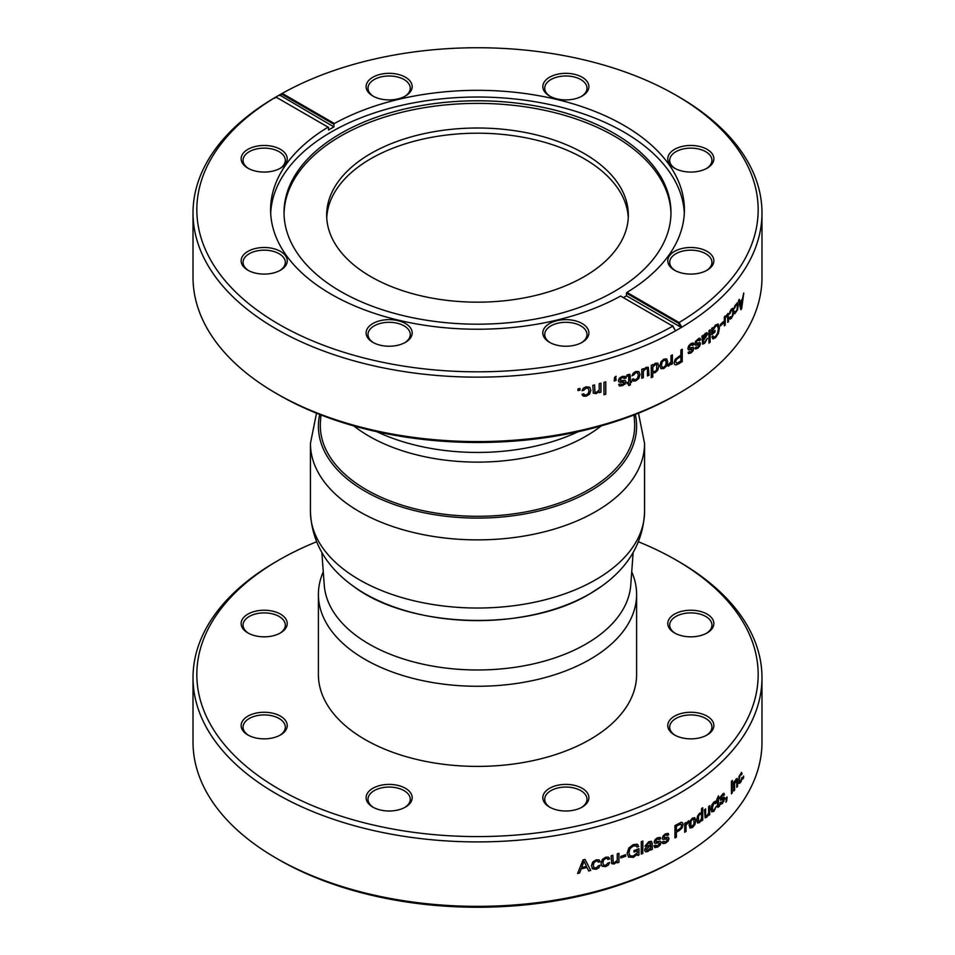 <?xml version="1.0" encoding="UTF-8"?>
<svg xmlns="http://www.w3.org/2000/svg" width="955" height="955" viewBox="0 0 955 955"><rect width="100%" height="100%" fill="white"/><g stroke="black" fill="none" stroke-linecap="round" stroke-linejoin="round"><path stroke-width="1.43" d="M628.259 217.68A150.83 87.084 0 0 0 477.5 133.199A150.83 87.084 0 0 0 326.741 217.68M584.15 276.663A150.83 87.084 0 0 0 628.33 215.078A150.83 87.084 0 0 0 477.5 128.006A150.83 87.084 0 0 0 326.67 215.078A150.83 87.084 0 0 0 419.782 295.537A150.83 87.084 0 0 0 584.15 276.663M353.756 425.894A153.373 88.552 0 0 0 369.048 436.184A153.373 88.552 0 0 0 601.244 425.894M320.94 414.936L320.45 421.68A157.193 90.761 0 0 0 366.35 489.712A157.193 90.761 0 0 0 588.65 489.712A157.193 90.761 0 0 0 634.55 421.68L634.06 414.936M376.807 431.708A159.103 91.859 0 0 0 578.193 431.708M615.951 376.986L615.044 378.908L615.951 376.258M614.161 380.926A284.351 164.165 0 0 0 615.951 380.353L615.951 378.705M615.104 378.98L616.023 378.681L616.023 380.412L614.161 381.009L614.638 377.356L616.023 376.246L616.023 377.058M647.442 375.828A284.351 164.176 0 0 0 648.923 375.184L648.278 367.221M641.784 378.204A284.351 164.176 0 0 0 643.3 377.583L643.372 371.209L645.795 368.761L647.06 368.702L647.442 370.122L647.442 375.924L649.006 375.243L648.314 367.245L646.022 367.341L643.372 369.8L643.3 368.69M643.3 377.583L643.3 371.149L645.711 368.702L647.06 368.702M643.372 377.643L641.784 378.287L641.784 369.31L643.372 368.666L643.372 369.8M680.879 356.49L680.879 360.99L678.205 362.554L676.773 363.222L675.531 361.766L676.116 359.725L678.086 358.018A284.351 164.165 -0 0 0 680.796 356.442L680.879 356.49A284.483 164.248 180 0 1 678.181 358.065L678.086 358.018M674.564 364.476L675.997 364.894L678.217 363.915A284.351 164.165 -0 0 0 682.192 361.587L682.192 349.291M676.773 363.222L675.615 361.826L676.212 359.784L678.181 358.065M674.648 364.524L676.08 364.953L674.648 364.524L674.123 362.709L675.173 359.271L680.879 355.021L680.879 350.067L682.276 349.232L682.192 361.587M675.997 364.894L678.217 363.915M682.276 361.635L678.313 363.962M708.992 342.964A284.351 164.165 -0 0 0 710.019 342.129L710.019 329.857M708.992 330.693L710.126 329.773L710.126 342.177L708.992 343.096L708.992 330.693M729.978 319.185L731.351 318.385L733.01 315.222L733.631 311.02L732.831 308.179M729.441 314.028A284.351 164.165 -0 0 0 730.253 313.133L731.351 310.244L732.473 309.969L732.855 312.094L732.473 315.126L731.458 317.167L730.706 317.609L730.36 316.774L730.563 317.573L730.253 316.738L730.659 317.597M730.36 316.774L729.429 317.8L730.086 319.221L733.13 315.245L733.738 311.055L732.891 308.19M733.01 308.286L731.458 309.026L730.086 311.318L729.429 314.195L731.458 310.28L732.473 309.969M734.682 313.694L737.487 309.671L738.06 305.457L737.32 302.628M734.192 308.537A284.351 164.165 0 0 0 734.932 307.641L735.947 304.729L736.997 304.43L737.356 306.555L736.997 309.587L736.066 311.652L735.362 312.106L735.04 311.27L735.243 312.07L734.932 311.246L735.35 312.106M735.04 311.27L734.18 312.321L734.801 313.729L737.606 309.695L738.167 305.493L737.379 302.64M737.487 302.735L734.801 305.827L734.18 308.716L736.066 304.752L736.997 304.43M711.714 334.644A284.351 164.165 -0 0 0 714.937 331.886L714.937 330.537M712.705 330.442L712.812 332.364L712.705 330.442L715.414 326.335L717.468 325.81M712.812 330.49L715.522 326.371L717.253 325.667M713.576 337.163L713.039 335.969L711.869 336.972L713.015 338.882L715.546 337.772L718.399 333.462L719.461 327.804L718.065 323.984M713.672 337.175L712.931 335.933M712.764 338.798L715.438 337.724L718.291 333.426L719.342 327.768L718.005 323.96M718.267 324.115L715.51 324.975L712.812 328.818L712.418 327.732M712.812 332.364L715.044 330.442L714.937 331.886M717.575 325.846L718.351 328.83L717.587 333.223L715.534 336.375L713.779 337.222M712.812 328.818L712.514 327.768L711.714 328.448L711.714 334.775L715.044 331.922M688.615 353.589L690.954 352.873L692.912 350.843L693.64 348.503L693.055 347.166M692.626 345.268A284.351 164.165 -0 0 0 693.808 344.48L693.235 342.976L691.062 343.525L688.662 345.877L687.863 348.432L688.519 349.817L692.459 349.554L690.966 351.726L688.113 352.3L688.352 353.326L691.05 352.92L693.008 350.891L693.736 348.551L693.151 347.214L689.582 348.026L689.08 347.393L689.486 347.978L689.498 346.08L690.728 344.874L692.53 345.328M692.172 344.445L692.626 345.376L690.823 344.922L689.594 346.14L689.582 348.026M693.808 344.48L693.175 342.952M688.292 349.733L692.041 348.957L692.459 349.554M689.414 351.464L689.713 352.108L689.331 351.524M693.903 344.528L692.626 345.376M652.814 371.423L652.814 367.162L655.142 364.559L656.67 364.703L656.634 369.872L655.082 371.483L652.731 371.364L652.731 367.102L655.058 364.5L656.586 364.643M651.274 377.571A284.351 164.176 0 0 0 652.731 376.915L652.731 372.808L655.094 372.617L657.673 370.134L658.687 366.171L657.673 363.127L655.273 363.246L652.814 365.646L652.731 364.607M652.731 376.915L651.274 377.667L651.274 365.264L652.814 364.571L652.814 365.646M652.731 372.808L652.814 376.974M652.814 372.856L655.178 372.677L657.756 370.194L658.771 366.219L657.78 363.222M618.745 381.773L623.937 382.024L623.806 383.719L622.409 384.507L620.332 383.934M619.115 385.665L622.457 385.641L625.012 384.029L625.955 381.845L625.191 380.388M620.392 383.91L618.709 384.471L619.974 386.095L625.071 384.089L626.026 381.905L625.262 380.448L620.619 380.508L620.01 379.768L620.547 380.448L620.559 378.55L622.159 377.607L624.51 378.443M624.284 377.655L624.57 378.502L622.159 377.607M624.57 378.419A284.351 164.165 -0 0 0 626.182 377.846L625.644 376.425M624.57 378.502L626.241 377.917L625.68 376.449L622.206 376.425L619.425 378.168L618.386 380.544L619.234 382.072L624.355 382.633M620.619 380.508L620.631 378.622L622.218 377.667M582.013 390.595A284.351 164.165 0 0 0 583.815 390.177L586.06 388.005L588.149 388.363L589.008 390.81L588.208 393.591L586.107 394.964L584.556 394.904L583.863 393.842L584.556 394.904M584.508 394.833L583.815 393.77L584.508 394.833M582.383 395.346L586.06 396.134L589.51 394.069L590.799 390.285L589.51 387.145M583.863 393.842L582.001 394.272L583.326 396.122L586.107 396.206L589.569 394.14L590.859 390.356L589.569 387.205L586.107 386.823L583.326 388.219L582.001 390.667L583.863 390.237L586.107 388.064L588.149 388.363M582.001 394.272L583.278 396.05M590.166 387.79L589.569 387.205M578.002 390.535A284.351 164.165 0 0 0 579.936 390.106L579.936 388.458M578.002 388.876L579.983 388.446L579.983 390.177L578.002 390.607L578.002 388.876M603.978 394.666A284.351 164.165 0 0 0 605.721 394.164L605.721 381.845M603.978 394.749L603.978 382.346L605.78 381.821L605.78 394.224L603.978 394.749M632.031 375.721A284.351 164.176 0 0 0 633.631 375.112L635.66 372.701L637.582 372.868L638.322 375.196L637.606 378.061L635.732 379.66L634.335 379.768L633.702 378.777L634.335 379.768M634.263 379.708L633.631 378.717L634.263 379.708M632.628 380.759L635.66 380.842L638.752 378.395L639.91 374.467L638.752 371.471M633.702 378.777L632.019 379.41L633.213 381.117L635.732 380.902L638.823 378.455L639.981 374.527L638.823 371.531L635.732 371.507L633.213 373.214L632.019 375.816L635.732 372.76L637.534 372.832M668.118 366.159L670.876 363.306L668.775 365.884M670.971 364.512A284.351 164.165 0 0 0 672.308 363.795L672.308 354.914M668.858 365.932L668.202 366.207L668.202 364.619L670.971 361.981L670.971 355.642L672.404 354.866L672.404 363.843L670.971 364.619L670.971 363.366M702.498 344.039L704.551 343.239L707.38 338.273M703.608 340.302L707.667 334.131L707.046 332.758L705.447 333.283L703.131 336.184L703.131 335.265L701.937 336.148L702.665 344.11L704.659 343.275L707.488 338.309L704.718 341.986L703.525 342.487L703.023 340.744L707.571 334.083L706.951 332.71M703.131 336.184L703.023 335.336M703.023 339.562L703.883 335.957L706.008 334.346L706.378 335.11L706.115 334.381L706.485 335.145L703.023 339.562M703.62 342.535L703.023 340.744M703.023 337.581L703.131 339.61M703.131 337.616L705.112 334.787L706.115 334.381L706.485 335.145M724.32 325.727A284.351 164.165 -0 0 0 725.179 324.855L725.179 318.421L727.28 315.102M725.179 318.421L727.388 315.162M727.722 322.193A284.351 164.165 0 0 0 728.534 321.31L728.008 313.371M728.534 321.31L728.068 313.383L725.287 317.06L725.179 316.033M725.287 318.457L725.179 324.855M727.495 315.198L726.743 315.52L727.495 315.198L727.722 316.535L727.722 322.336L728.653 321.346M725.287 324.891L724.32 325.87L724.32 316.893L725.287 315.914L725.287 317.06M740.829 309.575A284.351 164.165 -0 0 0 741.558 308.537L743.67 292.994M740.041 302.257L739.361 299.416L738.466 300.61L740.865 309.718L741.677 308.561L743.79 293.018L742.417 298.843L740.041 302.257L739.242 299.381M741.283 307.558L740.149 303.201A284.351 164.165 -0 0 0 742.107 300.407L741.283 307.558L740.149 303.201M742.226 300.443L740.268 303.236M720.333 325.894A284.351 164.165 0 0 0 723.138 323.172L723.138 321.787M723.257 323.208L720.333 326.037L720.333 324.509L723.257 321.68L723.138 323.172M695.598 348.981L697.818 348.193L699.681 346.128L700.373 343.776L699.824 342.451M699.418 340.565A284.351 164.176 0 0 0 700.54 339.741L699.979 338.249L698.917 338.321L695.634 341.257L694.858 343.824L695.491 345.197L699.263 344.851L697.83 347.059L695.097 347.692L695.359 348.766L697.914 348.241L700.481 343.824L699.92 342.499L696.505 343.382L696.016 342.761L696.41 343.334L696.422 341.448L697.592 340.207L699.323 340.625M696.505 343.382L696.517 341.496L697.699 340.255L699.418 340.672L699.012 339.765M700.54 339.741L699.92 338.225M695.276 345.125L698.845 344.266L699.263 344.851M696.35 346.832L696.637 347.465L696.255 346.892M700.636 339.789L699.418 340.672M662.185 367.293L661.385 364.929L662.042 362.029L663.761 360.31L665.468 360.322M665.551 360.369L666.208 362.613L665.551 365.526L663.844 367.257L662.125 367.245L661.469 364.989L662.125 362.088L663.844 360.369L665.408 360.262M660.967 368.666L663.844 368.511L666.662 365.849L667.712 361.838L666.662 358.925L663.844 359.116L660.991 361.754L659.917 365.741L660.991 368.69L663.761 368.451L666.578 365.789L667.629 361.79L666.578 358.865M594.893 392.016L594.607 384.913L592.816 385.366L593.318 393.174L596.159 393.603L599.191 391.514L596.159 393.603M594.989 392.111L594.547 384.925M599.191 392.577A284.351 164.165 0 0 0 600.898 392.111L600.898 383.218M595.037 392.183L596.481 392.278L599.191 390.106L599.191 383.683L600.958 383.194L600.958 392.171L599.191 392.66L599.191 391.514M593.318 393.174L596.207 393.663M628.688 385.474A284.351 164.165 0 0 0 630.276 384.901L630.276 382.669A284.351 164.165 -0 0 0 631.41 382.251L631.41 381.081M630.276 376.318L630.276 381.415L629.572 374.181M626.886 376.103L628.39 375.757L628.688 376.903L627.722 375.745M627.184 383.791A284.351 164.165 0 0 0 628.629 383.265L627.184 383.874L627.184 382.621L628.688 382.072L628.688 376.903M630.276 384.901L628.688 385.557L628.688 383.325M630.276 382.669L630.336 384.961M631.41 382.251L630.336 382.728M630.336 381.475L631.482 381.045L631.482 382.31M630.336 376.389L629.643 374.241L626.958 374.957L626.958 376.175L627.793 375.804M630.157 374.861L629.643 374.241M761.983 212.905L761.983 277.332A284.483 164.248 180 0 1 678.659 393.472A284.483 164.248 180 0 1 276.341 393.472L276.341 393.472A284.483 164.248 180 0 1 193.017 277.332L193.017 212.905A284.483 164.248 0 0 0 276.341 329.033A284.483 164.248 0 0 0 675.483 330.848A284.483 164.248 0 0 0 681.786 327.207A284.483 164.248 0 0 0 761.983 212.905A284.483 164.248 0 0 0 678.659 96.765L675.961 95.202A280.663 162.04 180 0 1 679.089 322.527L681.786 327.207L680.7 327.099L626.48 295.799L626.48 293.197L678.444 323.196L679.077 322.527L626.922 292.409L626.48 293.197M279.708 95.584L281.952 94.282L333.928 124.293L333.928 126.896L279.517 94.951A284.483 164.248 0 0 0 273.214 98.604A284.483 164.248 0 0 0 193.017 212.905M279.039 395.036L276.341 393.472L279.039 395.036A280.663 162.04 0 0 0 675.961 395.036L678.659 393.472M672.595 325.536L672.774 326.168A280.663 162.04 180 0 1 279.039 324.366A280.663 162.04 180 0 1 275.911 97.04L328.52 127.409L328.52 130.011A206.901 119.459 0 0 1 333.928 126.896M273.214 98.604L277.01 97.147M328.078 127.158A206.901 119.459 180 0 0 270.599 209.778A206.901 119.459 180 0 0 396.265 319.639A206.901 119.459 180 0 0 620.619 296.05L673.048 326.324L675.483 330.848L672.774 326.168M405.433 342.344L405.433 342.344A23.039 13.298 0 0 0 405.433 323.53A23.039 13.298 0 0 0 372.856 323.53A23.039 13.298 0 0 0 372.856 342.344A23.039 13.298 0 0 0 405.433 342.344M280.472 168.175L280.472 168.175A23.039 13.298 0 0 0 280.472 149.362A23.039 13.298 0 0 0 247.894 149.362A23.039 13.298 0 0 0 247.894 168.175A23.039 13.298 0 0 0 280.472 168.175M582.144 342.344L582.144 342.344A23.039 13.298 0 0 0 582.144 323.53A23.039 13.298 0 0 0 549.567 323.53A23.039 13.298 0 0 0 549.567 342.344A23.039 13.298 0 0 0 582.144 342.344M280.472 270.205L280.472 270.205A23.039 13.298 0 0 0 280.472 251.392A23.039 13.298 0 0 0 247.894 251.392A23.039 13.298 0 0 0 247.894 270.205A23.039 13.298 0 0 0 280.472 270.205M279.517 94.951L282.226 93.399A280.663 162.04 180 0 1 675.961 95.202M282.405 94.032L282.226 93.399L281.952 94.282M333.928 124.293L334.381 123.517L282.226 93.399M334.381 123.517A206.901 119.459 180 0 1 623.806 125.32A206.901 119.459 180 0 1 684.401 209.778A206.901 119.459 180 0 1 626.922 292.409M679.089 322.527L677.99 322.42M582.144 96.025L582.144 96.025A23.039 13.298 0 0 0 582.144 77.224A23.039 13.298 0 0 0 549.567 77.224A23.039 13.298 0 0 0 549.567 96.025A23.039 13.298 0 0 0 582.144 96.025M707.106 270.205L707.106 270.205A23.039 13.298 0 0 0 707.106 251.392A23.039 13.298 0 0 0 674.528 251.392A23.039 13.298 0 0 0 674.528 270.205A23.039 13.298 0 0 0 707.106 270.205M707.106 168.175L707.106 168.175A23.039 13.298 0 0 0 707.106 149.362A23.039 13.298 0 0 0 674.528 149.362A23.039 13.298 0 0 0 674.528 168.175A23.039 13.298 0 0 0 707.106 168.175M405.433 96.025L405.433 96.025A23.039 13.298 0 0 0 405.433 77.224A23.039 13.298 0 0 0 372.856 77.224A23.039 13.298 0 0 0 372.856 96.025A23.039 13.298 0 0 0 405.433 96.025M678.444 323.196L680.7 327.099M623.352 297.626A206.901 119.459 0 0 0 626.48 295.799M670.959 213.789A193.471 111.699 0 0 0 614.304 136.099A193.471 111.699 0 0 0 404.502 111.639A193.471 111.699 0 0 0 284.041 213.789M614.304 133.497A193.471 111.699 0 0 0 403.464 109.288A193.471 111.699 0 0 0 284.029 212.488A193.471 111.699 0 0 0 477.5 324.187A193.471 111.699 0 0 0 670.971 212.488A193.471 111.699 0 0 0 614.304 133.497M684.317 213.132A206.901 119.459 0 0 0 623.806 132.005A206.901 119.459 0 0 0 401.005 105.492A206.901 119.459 0 0 0 270.683 213.132M373.56 342.738A21.129 12.2 180 0 1 368.009 334.501A21.129 12.2 180 0 1 389.139 322.301A21.129 12.2 180 0 1 410.268 334.501A21.129 12.2 180 0 1 404.729 342.738M248.598 270.587A21.129 12.2 180 0 1 243.059 262.35A21.129 12.2 180 0 1 264.177 250.162A21.129 12.2 180 0 1 285.306 262.35A21.129 12.2 180 0 1 279.767 270.587M248.598 168.569A21.129 12.2 180 0 1 243.059 160.333A21.129 12.2 180 0 1 264.177 148.132A21.129 12.2 180 0 1 285.306 160.333A21.129 12.2 180 0 1 279.767 168.569M373.56 96.419A21.129 12.2 180 0 1 368.009 88.182A21.129 12.2 180 0 1 389.139 75.982A21.129 12.2 180 0 1 410.268 88.182A21.129 12.2 180 0 1 404.729 96.419M550.271 96.419A21.129 12.2 180 0 1 544.732 88.182A21.129 12.2 180 0 1 565.861 75.982A21.129 12.2 180 0 1 586.991 88.182A21.129 12.2 180 0 1 581.44 96.419M675.233 168.569A21.129 12.2 180 0 1 669.694 160.333A21.129 12.2 180 0 1 690.823 148.132A21.129 12.2 180 0 1 711.941 160.333A21.129 12.2 180 0 1 706.402 168.569M675.233 270.587A21.129 12.2 180 0 1 669.694 262.35A21.129 12.2 180 0 1 690.823 250.162A21.129 12.2 180 0 1 711.941 262.35A21.129 12.2 180 0 1 706.402 270.587M550.271 342.738A21.129 12.2 180 0 1 544.732 334.501A21.129 12.2 180 0 1 565.861 322.301A21.129 12.2 180 0 1 586.991 334.501A21.129 12.2 180 0 1 581.44 342.738M633.141 552.551L630.742 585.188A153.373 88.552 180 0 1 533.177 663.94A153.373 88.552 180 0 1 369.048 644.04A153.373 88.552 180 0 1 324.258 585.188L321.859 552.551M631.721 571.83A159.103 91.859 180 0 1 636.603 594.416A159.103 91.859 180 0 1 589.999 659.368A159.103 91.859 180 0 1 365.001 659.368A159.103 91.859 180 0 1 318.397 594.416A159.103 91.859 180 0 1 323.279 571.83M318.397 594.416L318.397 674.54A159.103 91.859 0 0 0 365.001 739.504A159.103 91.859 0 0 0 538.381 759.416A159.103 91.859 0 0 0 636.603 674.54L636.603 594.416M725.872 799.705L726.48 799.216L725.979 802.188L726.743 800.72L726.886 797.055M725.872 802.152L726.886 798.643M726.48 799.216L725.979 799.741L725.979 798.01L727.006 796.948L727.006 798.678M705.1 817.79L706.593 817.229L708.622 814.4L706.688 817.277L705.148 817.814L704.468 809.816L705.638 808.909L705.638 814.711L705.542 808.992M708.622 815.415A284.351 164.176 0 0 0 709.649 814.579L709.649 805.734M709.649 814.579L709.756 805.638L708.622 806.557L708.622 812.991L706.867 815.821L705.829 816.024L706.76 815.785L705.829 816.024L705.542 814.675M709.756 814.615L708.622 815.534L708.622 814.4M706.867 815.821L705.924 816.071L705.638 814.711M679.017 824.666L680.438 823.998L681.655 825.43L681.07 827.484L679.136 829.203A284.483 164.248 -0 0 1 676.403 830.766L676.319 826.218A284.351 164.165 0 0 0 678.563 824.929L681.333 824.296M674.97 837.905A284.351 164.165 -0 0 0 676.319 837.141L676.319 832.187A284.351 164.165 -0 0 0 679.029 830.635L681.989 827.913L683.004 824.463L682.491 822.649L681.106 822.255M679.112 824.714L676.403 826.266L676.403 830.766M676.319 837.141L674.97 838.001L674.97 825.598L681.202 822.303L682.586 822.709L681.202 822.303M676.319 832.187L676.403 837.201M679.029 830.635L676.403 832.247M679.124 830.683L682.085 827.973L683.1 824.511L682.491 822.649M641.259 853.985A284.351 164.165 -0 0 0 642.775 853.364L642.775 841.045M642.858 853.424L641.259 854.08L641.259 841.677L642.858 841.021L642.775 853.364M602.271 866.269L605.685 866.603L608.371 865.075L609.636 862.544L607.846 863.081L605.685 865.361L603.656 865.075L602.88 862.723L603.656 859.918L605.685 858.461L607.189 858.45L607.846 859.476L609.636 858.939L608.371 857.172L605.685 857.22L602.33 859.404L601.065 863.225L601.841 865.887L605.625 866.543L608.311 865.003L609.577 862.472M603.608 865.015L602.82 862.652L603.608 859.846L605.625 858.39L607.129 858.378L607.846 859.476M607.846 859.393A284.351 164.165 -0 0 0 609.577 858.867L608.311 857.101M609.087 857.662L608.371 857.172M592.112 868.334L596.075 869.193L598.797 867.725L600.086 865.218M593.783 867.391L593.27 865.314L594.058 862.532L596.123 861.124L597.651 861.135L598.331 862.174L597.591 861.076L598.272 862.114L597.591 861.076L596.075 861.052L594.01 862.461L593.21 865.254L594.01 867.618M598.319 862.102A284.351 164.165 -0 0 0 600.086 861.613L598.797 859.822M598.331 862.174L600.146 861.685L598.857 859.882L596.123 859.87L592.709 861.995L591.432 865.779L592.709 868.919L596.123 869.265L598.857 867.785L600.146 865.29L598.331 865.779L596.123 868.011L594.058 867.689M599.644 860.455L598.857 859.882M634.025 851.979A284.351 164.165 0 0 0 637.283 850.726L634.025 852.075L634.025 850.595L638.967 848.673L638.967 855L637.797 855.465L637.283 854.271L633.249 857.339L628.366 856.922L633.308 857.399L637.355 854.331M629.858 855.668L628.891 852.636L630.097 848.494L633.284 845.987L636.472 845.939M630.037 855.811L628.82 852.564L630.025 848.422L633.213 845.927L636.436 845.903M637.021 847.025A284.351 164.176 0 0 0 638.668 846.381L636.997 844.148M637.761 855.382A284.351 164.165 -0 0 0 638.895 854.94L638.895 848.697M630.109 855.871L633.296 856.002L637.355 852.672L637.355 850.786M635.851 845.605L637.021 847.121L638.74 846.44L637.069 844.22L633.261 844.602L628.82 847.98L627.125 853.269L628.784 857.244M637.916 844.674L637.069 844.22M662.758 839.278L667.02 838.824L667.557 839.505L665.707 841.892L663.641 841.295L663.988 842.179L663.57 841.331M662.782 843.54L665.349 843.217L668.034 841.033L668.918 838.538L668.202 837.105M663.641 841.295L662.161 842.024L662.818 843.563L665.432 843.277L668.118 841.092L669.013 838.597L668.285 837.165L664.214 837.702L663.749 837.081L664.131 837.654L664.238 835.947L665.468 835.028L667.211 835.398M666.924 834.765L667.294 835.458L665.468 835.028M667.282 835.362A284.351 164.176 0 0 0 668.655 834.646L668.154 833.369M667.294 835.458L668.739 834.706L668.19 833.393L665.444 833.882L663.2 835.744L662.352 838.013L663.033 839.409L667.103 838.884L667.557 839.505M664.214 837.702L664.322 836.007L665.551 835.076M699.705 821.288L698.463 821.312L698.499 816.143L699.752 814.364L701.543 814.138L701.543 818.411L699.705 821.288L698.368 821.264L699.597 821.24L698.368 821.264L698.392 816.095L699.645 814.317L701.448 814.102M701.543 820.87A284.351 164.165 -0 0 0 702.641 820.059L702.641 807.775M697.401 822.816L699.49 822.577L701.436 819.867L699.49 822.577M702.641 820.059L701.543 820.99L701.543 819.915M697.795 823.079L696.744 820.011L697.58 815.94L699.669 813.171L701.543 812.705L701.543 808.587L702.737 807.703L702.737 820.094M697.496 822.864L699.597 822.613M721.288 798.296L722.195 795.455L723.484 795.611L722.314 795.491L721.288 798.296M723.484 795.467A284.351 164.165 0 0 0 724.356 794.596L723.914 793.33M724.356 794.596L723.974 793.342L723.198 793.533L720.715 796.53L720.476 800.171L723.245 799.025L723.675 799.61L722.422 802.284L721.013 801.997L721.335 802.88L720.906 802.105M722.302 802.248L720.906 801.961M720.548 804.468L723.938 801.078L724.045 797.127M721.013 801.997L719.998 802.964L720.357 804.325L722.434 803.525L724.642 798.476L724.165 797.162L721.395 798.332M724.463 794.632L723.484 795.611M720.524 800.195L723.675 799.61M738.86 783.422L740.316 782.658L741.975 777.394M741.343 774.899L742.095 773.813L741.569 772.44L738.979 776.522L738.979 783.446L740.435 782.682L741.569 780.331L742.095 777.418L740.435 781.441L739.445 781.751L740.316 781.405L739.445 781.751L739.098 779.638L740.316 774.517L740.949 774.039L741.223 774.863L741.068 774.075L741.343 774.899L740.961 774.039M741.343 774.708A284.351 164.165 -0 0 0 741.975 773.789L741.45 772.404M740.435 781.441L739.552 781.775L739.218 779.662L739.552 776.618L741.068 774.075M742.883 778.731A284.351 164.165 0 0 0 743.515 777.764L743.515 776.248M743.635 777.8L742.883 778.934L743.635 776.057L743.515 777.764M731.411 793.677A284.351 164.165 0 0 0 732.21 792.757L732.21 780.522M732.318 792.793L731.411 793.832L731.411 781.429L732.318 780.39L732.21 792.757M711.702 811.846L713.815 811.296L716.25 806.259M715.259 803.668L716.357 802.701L715.582 801.245L713.922 801.949L711.809 804.958L711.009 809.1L711.809 811.893L713.922 811.332L716.357 806.307L713.922 810.079L712.537 810.258L713.815 810.043L712.537 810.258L712.537 805.101L713.815 803.143L714.746 802.761L715.259 803.668L714.841 802.809L713.815 803.143M715.247 803.549A284.351 164.165 0 0 0 716.25 802.654L715.474 801.197M713.922 810.079L712.645 810.306L712.155 808.145L713.922 803.191M684.723 832.187A284.351 164.176 0 0 0 685.965 831.423L685.965 825.072L688.507 822.303L688.507 820.799M688.507 822.303L688.603 820.763L686.06 823.747L685.965 822.553M685.965 831.423L684.723 832.294L684.723 823.317L686.06 822.494L686.06 823.747M685.965 825.072L686.06 831.471M686.06 825.132L688.603 822.351M644.947 846.046A284.351 164.165 -0 0 0 646.44 845.414L648.6 842.967L650.033 842.62L650.761 844.518L650.009 844.841C646.475 846.381 644.697 848.195 644.685 850.284L645.532 851.788L647.705 851.585L650.761 849.114L647.633 851.526L645.174 851.562M650.761 849.95A284.351 164.176 0 0 0 652.229 849.293L652.229 843.492L651.298 841.212M650.761 845.688L650.761 847.682L648.147 850.141L646.81 850.356L646.237 849.449L646.726 850.296L646.237 849.449L649.627 846.106A284.351 164.165 -0 0 0 650.689 845.641L649.627 846.106M650.761 849.114L650.761 850.034L652.301 849.353L652.301 843.54L651.37 841.271L648.755 841.737L644.935 846.142L648.672 843.026L650.665 843.158M646.81 850.356L646.308 849.508L649.698 846.166M613.17 862.425L612.847 855.262L611.116 855.799L611.701 863.69L614.328 863.893L617.252 861.685L614.328 863.893M613.206 862.449L612.776 855.286M617.252 862.747A284.351 164.176 0 0 0 618.888 862.21L618.888 853.316M613.265 862.508L614.638 862.556L617.252 860.288L617.252 853.854L618.947 853.293L618.947 862.27L617.252 862.831L617.252 861.685M611.701 863.69L614.387 863.965M588.638 870.888A284.351 164.165 -0 0 0 590.703 870.375L584.997 859.357M577.632 873.431A284.351 164.165 -0 0 0 579.542 873.001L581.106 868.883A284.351 164.165 -0 0 0 587.003 867.51L581.106 868.883M581.667 867.534L583.983 861.171L586.501 866.412L581.667 867.534L584.03 861.243M590.703 870.375L585.045 859.428L583.039 859.894L577.596 873.515L579.542 873.001M579.59 873.073L581.153 868.955M587.05 867.57L588.674 870.96L590.763 870.435M620.798 857.853A284.351 164.165 -0 0 0 625.621 856.181L625.621 854.737M620.798 857.936L620.798 856.408L625.692 854.725L625.692 856.253L620.798 857.936M654.557 843.158L658.974 842.823L659.535 843.504L657.613 845.855L655.488 845.211L655.834 846.094L655.417 845.247M655.488 845.211L653.96 845.915L655.249 847.634L660.036 845.056L660.944 842.573L660.203 841.128M654.605 847.443L657.637 847.097L660.12 845.115L661.027 842.632L660.287 841.188L656.073 841.642L655.608 841.009L655.99 841.582L656.109 839.887L657.374 838.991L659.177 839.397M656.073 841.642L656.192 839.934L657.458 839.039L659.26 839.457L658.938 838.8M659.248 839.361A284.351 164.165 -0 0 0 660.669 838.681L660.18 837.404L657.35 837.845L655.035 839.66L654.163 841.916L654.867 843.313L659.057 842.883L659.535 843.504M660.669 838.681L659.26 839.457M660.753 838.729L660.215 837.428M690.859 826.397L690.954 821.276L692.447 819.426L693.927 819.306L693.927 824.463L691.145 826.564L690.286 824.189L690.859 821.228L692.351 819.378L693.831 819.259M689.88 827.913L692.351 827.519L694.786 824.643L695.694 820.56L694.679 817.647L692.447 818.184L689.976 821.037L689.044 825.108L690.119 828.045M689.976 827.961L692.447 827.567L694.882 824.69L695.789 820.608L694.786 817.719M733.798 790.883A284.351 164.165 0 0 0 734.526 790L734.526 783.566L735.792 780.569L736.556 780.247L736.759 781.572L736.759 787.386L737.558 786.347L736.985 778.409M736.759 787.207A284.351 164.165 0 0 0 737.439 786.323M737.558 786.347L737.415 778.946L736.03 779.125L734.646 782.193L734.526 781.19M734.526 790L733.798 791.05L733.798 782.073L734.646 781.047L734.646 782.193M734.526 783.566L734.646 790.024M734.646 783.601L736.556 780.247M716.704 800.815A284.351 164.176 0 0 0 717.324 800.254L716.704 800.947L716.704 799.693L718.47 795.849L718.47 798.082L718.363 795.957M717.432 800.29L717.503 806.82L718.709 806.832L719.449 804.993M717.503 806.82L717.885 807.381L719.557 806.08L719.557 804.874L718.518 805.507L718.363 799.299A284.351 164.165 -0 0 0 719.306 798.428L719.306 797.318M719.043 805.423L718.363 804.48M718.47 798.082L719.413 797.21L718.47 799.347L718.47 804.516M279.039 559.964L276.341 561.528A284.483 164.248 0 0 0 193.017 677.668A284.483 164.248 0 0 0 477.5 841.904A284.483 164.248 0 0 0 761.983 677.668A284.483 164.248 0 0 0 678.659 561.528L675.961 559.964A280.663 162.04 180 0 1 675.961 789.128A280.663 162.04 180 0 1 279.039 789.128A280.663 162.04 180 0 1 279.039 559.964A280.663 162.04 180 0 1 316.523 541.807M761.983 677.668L761.983 742.095A284.483 164.248 180 0 1 681.786 856.396A284.483 164.248 180 0 1 675.483 860.049A284.483 164.248 180 0 1 276.341 858.235A284.483 164.248 180 0 1 193.017 742.095L193.017 677.668M707.106 632.938L707.106 632.938A23.039 13.298 -0 0 0 707.106 614.125A23.039 13.298 -0 0 0 674.528 614.125A23.039 13.298 -0 0 0 674.528 632.938A23.039 13.298 -0 0 0 707.106 632.938M280.472 734.968L280.472 734.968A23.039 13.298 -0 0 0 280.472 716.154A23.039 13.298 -0 0 0 247.894 716.154A23.039 13.298 -0 0 0 247.894 734.968A23.039 13.298 -0 0 0 280.472 734.968M582.144 807.106L582.144 807.106A23.039 13.298 -0 0 0 582.144 788.293A23.039 13.298 -0 0 0 549.567 788.293A23.039 13.298 -0 0 0 549.567 807.106A23.039 13.298 -0 0 0 582.144 807.106M638.477 541.807A280.663 162.04 180 0 1 675.961 559.964L678.659 561.528M707.106 734.968L707.106 734.968A23.039 13.298 -0 0 0 707.106 716.154A23.039 13.298 -0 0 0 674.528 716.154A23.039 13.298 -0 0 0 674.528 734.968A23.039 13.298 -0 0 0 707.106 734.968M405.433 807.106L405.433 807.106A23.039 13.298 -0 0 0 405.433 788.293A23.039 13.298 -0 0 0 372.856 788.293A23.039 13.298 -0 0 0 372.856 807.106A23.039 13.298 -0 0 0 405.433 807.106M280.472 632.938L280.472 632.938A23.039 13.298 -0 0 0 280.472 614.125A23.039 13.298 -0 0 0 247.894 614.125A23.039 13.298 -0 0 0 247.894 632.938A23.039 13.298 -0 0 0 280.472 632.938M276.341 858.235L279.039 859.798A280.663 162.04 0 0 0 672.774 861.601L675.483 860.049M675.233 633.332A21.129 12.2 180 0 1 669.694 625.095A21.129 12.2 180 0 1 690.823 612.895A21.129 12.2 180 0 1 711.941 625.095A21.129 12.2 180 0 1 706.402 633.332M248.598 633.332A21.129 12.2 180 0 1 243.059 625.095A21.129 12.2 180 0 1 264.177 612.895A21.129 12.2 180 0 1 285.306 625.095A21.129 12.2 180 0 1 279.767 633.332M248.598 735.35A21.129 12.2 180 0 1 243.059 727.113A21.129 12.2 180 0 1 264.177 714.925A21.129 12.2 180 0 1 285.306 727.113A21.129 12.2 180 0 1 279.767 735.35M373.56 807.5A21.129 12.2 180 0 1 368.009 799.263A21.129 12.2 180 0 1 389.139 787.063A21.129 12.2 180 0 1 410.268 799.263A21.129 12.2 180 0 1 404.729 807.5M550.271 807.5A21.129 12.2 180 0 1 544.732 799.263A21.129 12.2 180 0 1 565.861 787.063A21.129 12.2 180 0 1 586.991 799.263A21.129 12.2 180 0 1 581.44 807.5M675.233 735.35A21.129 12.2 180 0 1 669.694 727.113A21.129 12.2 180 0 1 690.823 714.925A21.129 12.2 180 0 1 711.941 727.113A21.129 12.2 180 0 1 706.402 735.35M638.477 413.193L644.565 443.43A167.065 96.455 180 0 1 595.634 511.629A167.065 96.455 180 0 1 413.575 532.532A167.065 96.455 180 0 1 310.435 443.43L316.523 413.193M319.71 414.458A159.103 91.859 0 0 0 407.296 508.669A159.103 91.859 0 0 0 589.999 491.192A159.103 91.859 0 0 0 635.29 414.458M589.999 593.712A159.103 91.859 0 0 0 601.877 586.048C629.154 566.446 643.372 541.628 644.565 511.57A167.065 96.455 180 0 1 595.634 579.781A167.065 96.455 180 0 1 413.575 600.683A167.065 96.455 180 0 1 310.435 511.57C311.628 541.628 325.846 566.446 353.123 586.048A159.103 91.859 0 0 0 589.999 593.712M601.877 586.048L589.927 593.759C526.874 632.317 408.418 628.509 353.123 586.048M310.435 443.43L310.435 511.57M644.565 443.43L644.565 511.57"/></g></svg>
